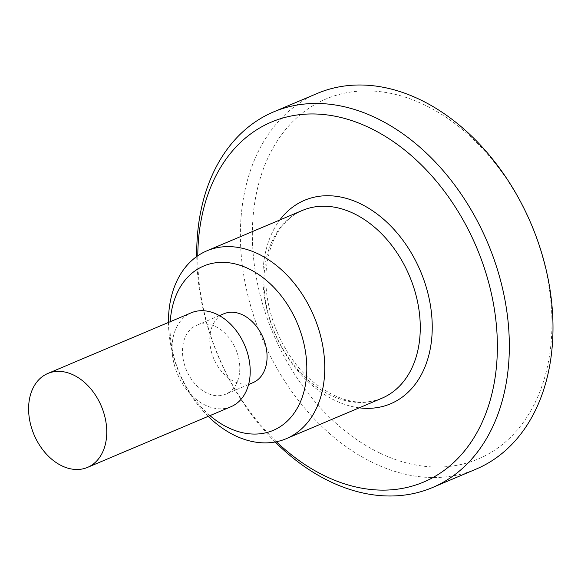 <?xml version="1.0" encoding="UTF-8"?>
<svg xmlns="http://www.w3.org/2000/svg" width="581" height="581" viewBox="0 0 581 581"><rect width="100%" height="100%" fill="white"/><g stroke="black" fill="none" stroke-linecap="round" stroke-linejoin="round"><path stroke-width="0.44" stroke-dasharray="2.9 2.18" d="M476.137 469.092A203.931 146.165 67.1 0 1 373.118 462.781A203.931 146.165 67.1 0 1 243.214 271.864A203.931 146.165 67.1 0 1 317.248 93.447M379.553 452.911A195.434 140.079 67.1 0 1 254.064 207.417A195.434 140.079 67.1 0 1 424.74 105.008A195.434 140.079 67.1 0 1 550.236 350.496A195.434 140.079 67.1 0 1 379.553 452.911M275.183 441.981A203.931 146.165 67.1 0 1 196.741 256.526M276.433 441.742A195.434 140.079 67.1 0 1 197.78 255.8M208.18 416.359A101.965 73.083 67.1 0 1 168.461 322.448M209.952 415.611A89.22 63.946 67.1 0 1 170.233 321.7M206.814 393.032A37.387 26.799 67.1 0 1 183 358.027A37.387 26.799 67.1 0 1 196.574 325.316A37.387 26.799 67.1 0 1 215.464 326.471A37.387 26.799 67.1 0 1 239.278 361.476A37.387 26.799 67.1 0 1 225.704 394.187A37.387 26.799 67.1 0 1 206.814 393.032M252.989 382.647A37.387 26.799 67.1 0 1 234.107 381.485A37.387 26.799 67.1 0 1 210.293 346.487A37.387 26.799 67.1 0 1 223.859 313.776M230.998 406.707A50.983 36.545 67.1 0 1 205.246 405.131A50.983 36.545 67.1 0 1 172.768 357.402A50.983 36.545 67.1 0 1 191.28 312.796M359.254 407.818A110.463 79.176 67.1 0 1 334.801 400.36A110.463 79.176 67.1 0 1 263.876 261.61A110.463 79.176 67.1 0 1 279.802 219.996M264.856 267.028A101.965 73.083 67.1 0 1 302.396 210.438C295.126 213.51 288.728 218.296 283.208 224.803C274.588 235.051 269.134 248.457 266.839 265.009C261.181 303.587 279.991 353.197 310.479 379.669C335.876 400.897 359.661 407.099 381.84 398.261A101.965 73.083 67.1 0 1 330.328 395.109A101.965 73.083 67.1 0 1 264.856 267.028M219.458 315.636L196.574 325.316M248.588 384.506L225.704 394.187"/><path stroke-width="0.87" d="M196.741 256.526A203.931 146.165 67.1 0 1 273.586 111.908L317.248 93.447A203.931 146.165 67.1 0 1 420.266 99.75A203.931 146.165 67.1 0 1 550.163 290.667A203.931 146.165 67.1 0 1 476.137 469.092L432.475 487.553A203.931 146.165 67.1 0 1 329.456 481.25A203.931 146.165 67.1 0 1 275.183 441.981M273.586 111.908A203.931 146.165 67.1 0 1 376.604 118.219A203.931 146.165 67.1 0 1 506.509 309.136A203.931 146.165 67.1 0 1 432.475 487.553M197.78 255.8A195.434 140.079 67.1 0 1 370.17 128.089A195.434 140.079 67.1 0 1 495.666 373.583A195.434 140.079 67.1 0 1 324.982 475.992A195.434 140.079 67.1 0 1 276.433 441.742M168.461 322.448A101.965 73.083 67.1 0 1 206.887 250.832A101.965 73.083 67.1 0 1 258.4 253.991A101.965 73.083 67.1 0 1 323.348 349.45A101.965 73.083 67.1 0 1 286.339 438.655A101.965 73.083 67.1 0 1 234.826 435.503A101.965 73.083 67.1 0 1 208.18 416.359M170.233 321.7A89.22 63.946 67.1 0 1 248.741 268.8A89.22 63.946 67.1 0 1 306.034 380.867A89.22 63.946 67.1 0 1 228.115 427.623A89.22 63.946 67.1 0 1 209.952 415.611M219.458 315.636L223.859 313.776A37.387 26.799 67.1 0 1 242.749 314.931A37.387 26.799 67.1 0 1 266.563 349.929A37.387 26.799 67.1 0 1 252.989 382.647L248.588 384.506M61.789 465.809A50.983 36.545 67.1 0 1 29.05 401.769A50.983 36.545 67.1 0 1 47.824 373.474A50.983 36.545 67.1 0 1 73.576 375.05A50.983 36.545 67.1 0 1 106.316 439.091A50.983 36.545 67.1 0 1 87.542 467.385A50.983 36.545 67.1 0 1 61.789 465.809M47.824 373.474L191.28 312.796A50.983 36.545 67.1 0 1 217.033 314.372A50.983 36.545 67.1 0 1 249.51 362.101A50.983 36.545 67.1 0 1 230.998 406.707L87.542 467.385M279.802 219.996A110.463 79.176 67.1 0 1 380.323 216.51A110.463 79.176 67.1 0 1 431.276 342.478A110.463 79.176 67.1 0 1 359.254 407.818M206.887 250.832L302.396 210.438A101.965 73.083 67.1 0 1 353.902 213.59A101.965 73.083 67.1 0 1 419.38 341.672A101.965 73.083 67.1 0 1 381.84 398.261L286.339 438.655"/></g></svg>
